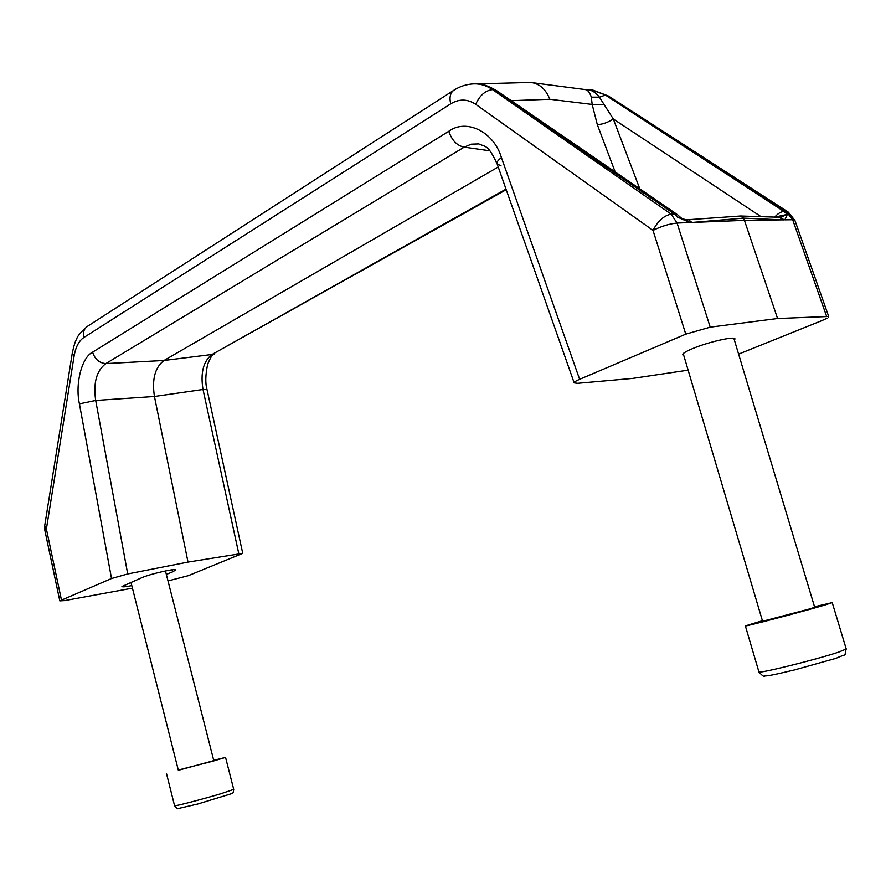 <?xml version="1.0" encoding="UTF-8"?>
<svg xmlns="http://www.w3.org/2000/svg" width="891" height="891" viewBox="0 0 891 891"><rect width="100%" height="100%" fill="white"/><g stroke="black" fill="none" stroke-linecap="round" stroke-linejoin="round"><path stroke-width="1.34" d="M165.459 570.942L213.773 760.624L178.356 770.303L130.932 582.213M213.706 760.346L225.546 757.406L213.016 761.137L178.289 770.036M733.861 338.313L814.697 607.317L809.964 608.854L762.585 621.283L683.23 353.616M814.53 606.749L832.227 602.628L824.509 605.145C802.624 611.638 743.083 627.231 745.355 625.916L762.418 620.715M688.13 370.155L632.51 378.43L577.646 383.319L574.183 382.885C574.027 382.139 575.842 380.947 579.629 379.31L685.78 334.147L653.025 230.401L475.694 104.314C467.519 98.879 459.199 98.712 450.735 103.824C449.22 97.475 450.2 92.987 453.686 90.347L87.296 326.429C83.921 328.913 82.718 332.633 83.698 337.6C78.865 340.941 75.668 347.056 74.12 355.943L72.271 353.204L44.695 525.79L44.806 530.089L59.808 600.868L111.52 578.515L127.703 573.949L188.001 562.087L242.731 553.344L188.279 575.686L167.998 580.932M475.694 104.314C479.714 95.415 485.328 90.514 492.545 89.612C486.698 85.647 480.55 83.732 474.09 83.854L474.079 83.854C466.773 84.133 459.968 86.293 453.686 90.347L453.775 90.292M685.78 334.147L710.216 327.153L777.565 318.51L744.419 220.333L691.895 222.46L743.528 218.139L744.419 220.333L782.677 219.865L743.528 218.139L740.555 216.001L688.543 219.687L691.895 222.46L689.946 222.605L686.337 219.854M777.565 318.51L828.686 316.472C828.764 317.33 826.325 318.778 821.379 320.805L738.606 354.117M774.869 217.103L787.332 214.386L784.013 211.501L786.207 211.49L792.678 219.743L794.95 220.5L788.335 212.136L608.33 95.983M780.65 217.304L784.047 219.91L780.783 217.304L740.555 216.001M111.52 578.515L79.41 403.857C75 384.099 81.627 357.514 92.608 352.157L448.774 131.289C451.904 140.422 457.038 145.701 464.189 147.149L471.328 144.164L478.779 143.908M92.608 352.157C94.925 359.273 99.335 363.082 105.851 363.595L164.011 360.476L498.225 166.996M188.001 562.087L154.444 396.484C151.815 379.343 155.001 367.337 164.011 360.476L212.025 354.484C203.337 361.156 200.33 372.828 203.003 389.49L207.046 389.657C205.197 383.375 205.409 374.888 207.681 364.174C212.559 352.591 212.893 355.598 214.486 353.66M506.01 189.137L212.025 354.484L506.211 189.705M592.493 90.013L608.275 95.95L592.76 90.047M591.579 89.88L605.991 95.159L786.207 211.49L788.335 212.136M485.383 85.246L502.145 94.446M511.234 100.683L549.836 99.269C545.949 89.579 539.991 84.044 531.949 82.64L529.076 82.495M689.946 222.605L677.55 217.126L680.769 217.593L677.505 214.698L674.888 213.996L677.55 217.126L686.115 219.821L688.721 222.583L677.082 223.051L671.157 214.141L674.442 214.018L493.135 89.59C487.243 85.625 481.051 83.709 474.547 83.843L474.547 83.843M826.514 316.049L792.678 219.743L784.848 219.843L787.332 214.386L780.583 217.304M585.71 89.612L585.855 89.612C590.9 89.512 595.411 92.029 599.398 97.164L613.309 118.993L639.805 188.836M604.41 104.759L592.17 104.425L597.304 124.606C602.472 124.406 607.807 122.535 613.309 118.993L761.048 216.658M79.41 403.857L95.693 400.46C93.154 382.907 96.54 370.611 105.851 363.595L464.189 147.149L489.827 150.802M132.436 588.149L64.854 600.567L59.808 600.868M549.836 99.269L592.17 104.425L591.323 97.164C589.797 92.486 587.826 89.958 585.398 89.601L531.949 82.64M591.323 97.164L599.398 97.164L605.468 95.081L784.013 211.501C781.218 211.501 778.155 213.317 774.825 216.959L774.246 217.092M74.12 355.943L46.388 529.009L44.695 525.79M61.412 599.832L46.388 529.009L44.806 530.089M166.339 574.439L172.631 571.855L172.108 569.817M131.79 585.621C125.664 586.835 122.379 587.136 121.933 586.534L142.092 577.58C150.768 573.804 176.173 568.079 175.683 569.984L172.631 571.855M448.774 131.289C466.104 118.358 493.748 131.478 501.421 157.562C498.069 160.079 496.643 162.195 497.133 163.899L501.065 165.926M710.216 327.153L677.082 223.051C669.297 223.808 661.278 226.258 653.025 230.401C657.87 220.99 663.918 215.566 671.157 214.141L492.545 89.612L496.343 90.47C487.132 85.258 479.971 83.041 474.87 83.832M683.753 355.409L682.651 354.763C682.506 353.527 685.736 351.511 692.363 348.704C707.899 342.077 735.108 335.874 734.975 338.959L734.396 340.117M221.291 793.614C203.081 799.104 173.678 806.723 174.58 805.731C176.618 808.371 177.866 809.295 178.323 808.516L197.724 804.027L232.15 793.502C232.807 793.825 233.331 792.455 233.72 789.393L221.291 793.614M838.665 652.134C816.947 659.451 756.96 674.264 758.92 671.892C762.262 675.779 764.233 677.149 764.812 675.991C767.741 675.913 772.597 675.2 794.583 669.909L836.126 658.293C848.633 652.513 843.532 657.959 846.227 649.004L838.665 652.134M72.271 353.204C73.764 346.053 75.223 341.32 76.626 338.992C77.406 336.085 80.97 331.897 87.296 326.429L87.396 326.373M779.413 217.259L782.677 219.865L784.047 219.91M238.743 553.489L203.003 389.49L154.444 396.484L95.693 400.46L127.703 573.949M501.421 157.562L579.629 379.31M83.698 337.6L450.735 103.824M597.304 124.606L615.158 171.941M233.72 789.393L225.546 757.406M174.58 805.731L166.494 773.555M846.227 649.004L832.227 602.628M758.92 671.892L745.355 625.916M828.686 316.472L794.95 220.5M585.398 89.601L592.782 90.047M477.275 83.877L529.354 82.495M688.543 219.687L686.115 219.821M681.76 218.373L680.769 217.593M478.768 143.908C485.25 147.037 487.845 143.897 497.133 163.899L574.183 382.885M242.731 553.344L207.046 389.657M496.343 90.47L677.505 214.698"/></g></svg>
